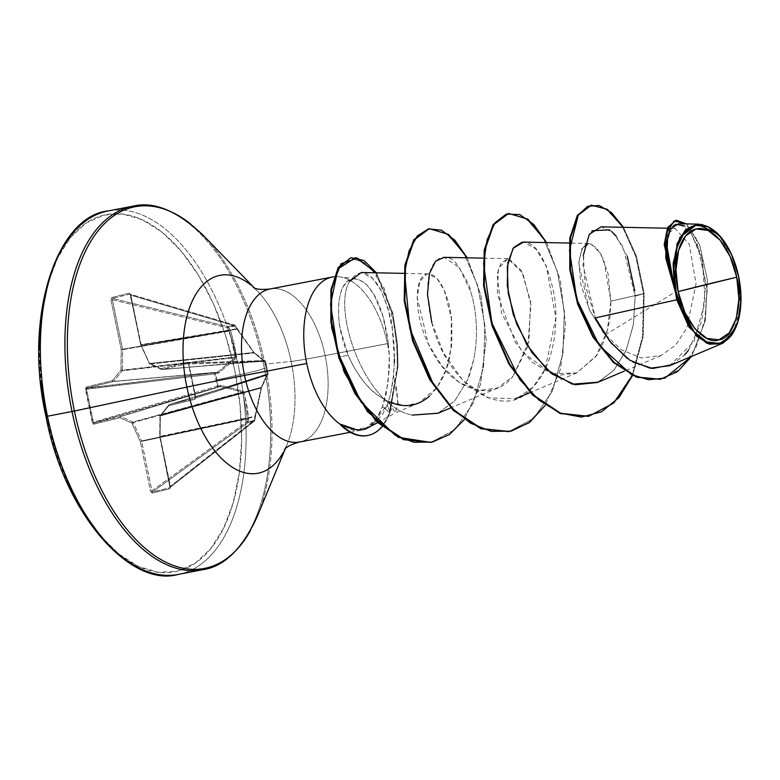 <?xml version="1.0" encoding="UTF-8"?>
<svg xmlns="http://www.w3.org/2000/svg" width="780" height="780" viewBox="0 0 780 780"><rect width="100%" height="100%" fill="white"/><g stroke="black" fill="none" stroke-linecap="round" stroke-linejoin="round"><path stroke-width="0.58" stroke-dasharray="3.9 2.92" d="M266.702 375.209L169.338 404.537A1.073 0.585 73.2 0 0 169.319 404.537A1.073 0.585 73.2 0 0 169.143 404.664L160.524 415.252L261.261 387.397L266.702 375.209A1.073 0.975 -160.6 0 0 267.248 374.156A1.073 0.975 19.4 0 1 266.702 375.209L169.143 404.664L266.662 375.141L195.507 398.093L169.338 404.537L266.662 375.141A1.073 1.043 -99.8 0 0 267.404 373.961L261.427 387.845L254.563 419.923A1.073 0.605 -128.3 0 1 254.494 420.966L169.874 487.715L152.431 492.005L247.933 422.584L254.475 420.976L169.874 487.715L170.41 486.31L254.563 419.923L254.816 416.783L160.153 436.79L170.41 486.31L254.865 420.264L248.274 421.882L248.625 417.885L244.003 392.125L243.165 391.131L221.218 385.466L218.059 386.139L215.475 373.669L214.656 373.864L217.22 386.266L93.366 422.156L86.531 389.142L214.666 373.893L214.695 372.772L87.233 387.943L113.412 381.508L217.201 372.304L86.609 388.372L86.531 389.142L214.666 373.893L217.22 386.266L93.366 422.156L93.746 422.819L217.688 387.241L218.059 386.139L217.23 386.295L217.688 387.241L220.155 386.578L120.656 416.5L94.478 422.935L217.688 387.241L217.22 386.266L221.218 385.466L243.165 391.131L244.003 392.125L246.811 405.005L248.625 417.885L247.923 422.584L248.274 421.882L254.865 420.264L254.494 420.966L261.797 386.548L267.248 374.156L268.076 373.834L266.897 367.585L265.493 361.374L264.644 361.598L254.124 352.589L235.268 325.63L228.676 327.249L230.597 330.808L234.107 343.648L236.701 356.869L236.34 358.166L218.614 372.918L215.475 373.669L216.947 379.87L256.523 370.919L266.897 367.585L256.523 370.919L216.947 379.87L218.059 386.139A1.073 0.653 75.1 0 1 217.688 387.241L220.623 386.539L242.482 392.008L132.834 422.058L120.88 416.53L220.623 386.539L120.88 416.53A1.073 0.556 73.3 0 0 120.656 416.5L220.623 386.539L242.482 392.008L246.958 414.609M247.397 418.197L248.625 418.723L141.658 441.344A1.073 0.487 77.9 0 0 141.531 440.953L133.243 422.555L242.892 392.506L247.397 418.197A1.073 0.507 -6.8 0 0 248.625 417.885A1.073 0.507 173.2 0 1 247.397 418.197L141.531 440.953L247.397 418.197L246.919 421.805L248.274 421.882L246.919 421.805L247.923 422.584A1.073 0.877 -102.1 0 0 248.274 421.882A1.073 0.877 74.1 0 1 247.933 422.584L246.919 421.805L151.915 490.854L141.658 441.344L247.27 418.636L246.919 421.805L151.915 490.854L152.431 492.005L247.923 422.584L254.475 420.976A1.073 0.605 51.7 0 0 254.494 420.966A1.073 0.926 -105.8 0 0 254.865 420.264A1.073 0.936 78.6 0 1 254.475 420.976A1.073 0.605 -128.3 0 1 254.475 420.976L254.748 420.586M736.144 326.693L740.698 303.079L738.689 276.715M239.002 369.115A185.084 98.534 -100.9 0 1 178.678 574.324A185.084 98.534 79.1 0 0 239.002 369.115A185.084 98.534 79.1 0 0 107.786 211.009A185.084 98.534 -100.9 0 1 239.002 369.115M46.449 416.315A181.867 96.817 79.1 0 0 177.43 571.223A181.867 96.817 79.1 0 0 234.673 370.032A181.867 96.817 79.1 0 0 103.691 215.134A181.867 96.817 79.1 0 0 46.449 416.315L55.448 450.606L67.723 482.693M263.572 364.397A185.084 98.534 -100.9 0 1 203.249 569.605A185.084 98.534 79.1 0 0 263.572 364.397A185.084 98.534 79.1 0 0 132.346 206.291A185.084 98.534 -100.9 0 1 263.572 364.397M391.657 410.309L388.674 401.515C379.06 396.991 371.368 391.092 365.576 383.838C357.747 374.195 351.946 364.65 348.192 355.192L340.168 328.399C338.861 323.212 338.374 315.149 338.705 304.229C339.739 295.425 341.221 289.624 343.161 286.806L347.149 281.599L352.004 278.986L355.797 278.782L363.119 281.902C365.381 282.848 369.067 287.235 374.176 295.064L382.99 316.563L388.343 343.463L325.143 355.582A77.932 41.486 79.1 0 1 299.744 441.977A77.932 41.486 79.1 0 0 325.143 355.582A77.932 1.814 168.3 0 1 291.145 361.462A100.757 53.635 -100.9 0 0 250.507 284.758A100.757 53.635 -100.9 0 1 291.145 361.462L264.976 364.153A184.148 98.036 -100.9 0 1 250.165 531.102A184.148 98.036 79.1 0 0 264.976 364.153L291.145 361.462A100.757 53.635 -100.9 0 1 283.043 452.81A100.757 53.635 -100.9 0 0 291.145 361.462A77.932 1.814 -11.7 0 0 325.143 355.582A77.932 41.486 79.1 0 0 269.899 289.01A77.932 41.486 79.1 0 1 325.143 355.582L387.397 343.629A77.932 41.486 79.1 0 0 340.051 276.871A77.932 41.486 79.1 0 0 333.938 276.773M332.144 277.066A77.932 41.486 -100.9 0 1 387.397 343.629L388.343 343.463C382.415 296.088 364.972 276.656 351.604 279.094C336.775 282.331 333.177 321.097 348.192 355.192L338.588 357.113L348.192 355.192C358.264 378.358 371.758 393.802 388.674 401.515L395.304 412.961L398.053 402.061L393.481 375.375L396.737 389.269L397.956 405.551M370.354 426.611L387.241 404.849C390.331 396.572 392.408 386.744 393.481 375.375C395.031 360.194 394.651 344.76 392.33 329.082L387.894 307.924L381.157 290.628L372.713 278.47L361.325 272.483M387.397 343.629A77.932 41.486 -100.9 0 1 389.386 355.856L388.06 383.087L382.473 406.429C378.476 417.534 372.46 425.081 364.406 429.058L360.126 430.394L340.47 424.788L354.091 430.619L366.971 427.742L377.676 416.471L382.473 406.429C386.266 395.323 385.232 397.01 386.315 393.101L389.259 369.895L389.386 355.856A77.932 41.486 79.1 0 0 387.397 343.629M605.134 334.942L675.451 291.856L665.311 247.474L668.294 233.327L675.002 228.394L689.257 244.208L696.043 283.813L686.79 328.117L675.655 345.082L661.06 355.573L641.53 358.01L621.465 349.889L603.369 332.767L589.397 309.835L578.672 263.533L581.812 248.674L588.89 243.477L596.563 247.806L603.837 260.003L610.847 301.177C610.886 322.013 606.167 340.099 596.671 355.436L576.908 372.82L559.016 375.297L551.665 373.678L576.576 372.967L595.949 356.509L607.376 330.262L610.847 301.177L643.519 293.67L635.798 256.493L622.703 227.263L606.83 209.547L591.055 205.218M527.787 346.369L513.055 376.321L528.899 341.728L530.575 301.655L521.606 270.845L508.706 258.726L501.325 262.353L497.094 274.228L501.511 312.819L522.171 351.965L551.626 373.669L532.204 362.339L515.512 342.82L497.318 294.226L498.449 268.281L507.956 258.677L522.785 273.175L530.917 304.912L527.787 346.34M429.39 396.269C451.454 373.854 450.177 347.412 451.025 348.377C451.776 348.212 452.01 339.427 451.727 322.033C451.21 304.327 440.729 271.323 426.543 274.17C414.014 276.422 412.669 316.992 431.857 350.863C451.454 389.074 491.244 404.264 513.055 376.321L497.543 388.05L478.803 390.409L459.517 382.639L442.016 366.181L428.327 343.912L417.163 297.59L419.815 281.482L426.543 274.17L428.581 273.907L437.248 278.85L444.366 290.472L451.425 318.893L451.025 348.377L446.248 369.252L437.024 387.66L418.909 402.968L404.947 405.619L388.674 401.515M349.596 281.444C331.88 309.816 364.504 406.37 412.308 415.087C364.338 406.224 331.939 309.621 349.596 281.444C359.492 267.404 370.003 270.465 381.157 290.628C388.83 310.108 392.564 322.93 392.33 329.082L394.417 359.229M437.911 413.283L454.789 400.793L467.425 380.182L473.889 358.917L475.702 347.383L476.463 335.702C476.716 319.566 474.796 304.844 470.701 291.525L459.303 267.56L444.103 257.322M431.788 322.53L443.488 352.892L462.803 380.377L488.036 397.849L515.336 398.755M518.076 397.712L533.091 387.085L545.152 369.154L555.857 317.84L546.224 265.785L535.665 248.752L523.458 242.093M597.46 382.483L613.967 370.217L626.311 349.937L633.477 324.168L635.134 296.137L623.064 246.821L612.378 232.099L601.087 226.834M583.284 255.469L585.156 285.226L595.384 317.899L583.001 265.171L585.185 244.15L592.069 230.763M669.679 365.693L693.859 341.757L705.071 301.938L702.536 260.471L690.368 231.504L678.649 223.733M697.398 224.201L701.308 224.357M710.014 227.575L716.206 232.264M718.039 234.049L730.382 252.466L738.436 276.744L740.405 307.544L733.492 332.28M731.114 335.936L723.694 342.693M605.124 334.922L589.739 310.577L580.768 284.173L578.779 261.3L582.952 246.821L591.211 243.935L600.658 253.49L608.117 273.858L610.847 301.177L644.183 293.543L636.5 256.483L623.474 227.302L636.5 256.483L644.183 293.543L635.134 296.137L634.774 290.891M675.607 220.35L685.649 223.85L695.799 237.734L707.245 289.244L704.847 319.878L695.828 347.841L680.492 368.813L660.173 379.304L680.413 368.881L695.711 348.075L704.769 320.278L707.255 289.79L696.053 238.241L685.971 224.133L675.948 220.291M590.723 205.276L606.557 209.362L622.538 226.999L635.739 256.298L643.519 293.67L642.574 336.394L632.297 374.712L613.529 402.782L588.403 416.344L613.529 402.782L632.297 374.712L642.574 336.394L643.519 293.67L644.183 293.543L643.149 336.843L632.551 375.531L643.149 336.843L644.183 293.543L635.134 296.137L633.35 324.938L626.018 350.649L613.87 370.334L598.221 382.161M691.548 356.44L705.334 320.648L707.401 279.903L699.66 244.822L686.507 223.899L699.66 244.822L707.401 279.903L705.334 320.648L691.548 356.44M627.305 358.488L632.375 361.793M671.716 364.757L684.703 354.812M688.408 350.356L701.756 321.136L705.617 286.231L700.85 253.91L690.378 231.504M690.368 231.494L684.479 225.771M675.617 224.269L674.154 225.02M669.357 231.046L667.768 235.472M627.334 256.552L616.337 236.311M611.696 231.514L609.482 229.817M388.343 343.463L389.386 355.856L388.343 343.463M264.976 364.153A184.148 98.036 79.1 0 0 190.691 223.967A184.148 98.036 -100.9 0 1 264.976 364.153M100.084 535.441L118.93 554.073L138.606 566.524L158.359 572.315L177.43 571.223L195.078 563.287L210.639 548.808L223.499 528.352L233.181 502.71L239.294 472.846L241.615 439.93L240.055 405.21L234.673 370.032L225.664 335.741L213.398 303.664L198.325 275.018L181.028 250.916L162.181 232.284L142.506 219.833L122.752 214.042L103.691 215.134L86.034 223.07L70.483 237.539L57.613 257.995L47.941 283.647M39.497 346.427L41.067 381.137M236.945 329.16L141.082 344.702A1.073 0.643 80.6 0 0 141.209 345.091L149.497 363.49L253.724 352.502L236.945 329.16L141.209 345.091L236.945 329.16L234.624 325.114L228.082 326.723L227.468 327.883L229.339 331.032L235.355 357.61L122.216 370.793L113.607 381.381A1.073 0.546 -95.1 0 1 113.412 381.508A1.073 0.546 84.9 0 0 113.607 381.381L122.216 370.793L235.355 357.61L217.649 372.148L113.607 381.381L217.201 372.304L113.412 381.508L87.233 387.943L86.531 389.142L93.366 422.156L94.478 422.935L120.656 416.5A1.073 0.556 -106.7 0 1 120.88 416.53L132.834 422.058A1.073 0.507 -105.3 0 1 133.243 422.555A1.073 0.507 74.7 0 0 132.834 422.058L242.482 392.008L244.003 392.125L133.243 422.555L141.531 440.953L140.293 441.636L132.005 423.228L120.061 417.7L93.883 424.144L92.937 423.755L85.508 387.855L86.21 387.055L112.379 380.62L120.988 370.032L121.222 349.537L110.965 300.027L111.589 297.56L129.041 293.27L129.938 293.719L140.819 344.721L149.107 363.119L161.06 368.648L187.229 362.212L188.175 362.602L195.653 396.971L194.912 399.302L168.733 405.736L160.124 416.315L159.9 436.81L170.157 487.968L169.533 488.787L152.081 493.077L150.55 491.147L140.293 441.636L132.005 423.228L120.061 417.7L93.883 424.144L92.303 422.389L85.468 389.376L86.21 387.055L112.379 380.62L120.988 370.032L121.222 349.537L110.965 300.027L111.589 297.56L129.041 293.27L130.826 295.181L141.082 344.702L236.593 328.809L235.111 326.001L130.826 295.181L129.792 294.138L234.624 325.114L228.082 326.723L112.34 298.428L129.792 294.138L234.624 325.114A1.073 0.585 -73.5 0 1 234.799 325.123A1.073 0.585 -73.5 0 1 235.111 326.001L130.826 295.181L129.792 294.138A1.073 0.907 76.2 0 1 129.041 293.27A1.073 0.907 -103.8 0 0 129.792 294.138L112.34 298.428L112.33 299.735L227.468 327.883L229.047 330.661L122.587 349.245L112.33 299.735L227.468 327.883L228.082 326.723L112.34 298.428A1.073 0.907 76.2 0 1 111.589 297.56A1.073 0.907 -103.8 0 0 112.34 298.428L112.33 299.735L110.965 300.027L112.33 299.735L122.587 349.245L229.047 330.661L232.879 343.805L235.541 356.967L122.401 370.159L122.626 349.654L229.339 331.032L122.626 349.654A1.073 0.487 80.1 0 0 122.587 349.245L121.222 349.537L122.587 349.245A1.073 0.487 -99.9 0 1 122.626 349.654L121.222 349.537L122.626 349.654L122.401 370.159L235.541 356.967L220.262 370.13M375.628 272.785L392.096 313.092L396.737 343.921L397.342 366.132L389.376 412.561L382.473 406.429L389.376 412.561L397.088 372.206L397.254 352.774L394.427 325.036L384.062 287.966L368.14 264.235L350.698 257.849M508.336 213.505L526.305 218.605L543.797 238.992L557.427 271.723L564.389 311.99L562.887 353.866L552.396 391.16L533.764 418.382L509.048 431.574L533.822 418.334L552.474 390.994L562.936 353.564L564.359 311.581L557.3 271.264L543.562 238.592L525.993 218.39L508.004 213.564M428.961 228.725L446.755 233.707L464.119 253.695L477.75 285.87L484.906 325.601L483.551 367.019L473.041 403.465L454.769 429.76L430.892 442.387L454.818 429.702L473.109 403.309L483.6 366.727L484.877 325.192L477.613 285.412L463.885 253.305L446.443 233.493L428.63 228.793M546.556 242.58L560.255 279.913L565.539 324.656L560.537 369.067L545.171 405.444L560.537 369.067L565.539 324.656L560.255 279.913L546.556 242.58M467.191 257.81L480.948 295.386L486.184 340.421L480.441 384.589L464.295 419.611L480.441 384.589L486.184 340.421L480.948 295.386L467.191 257.81M394.348 362.544L393.481 375.375L391.043 391.609C389.971 395.499 391.004 393.851 387.241 404.849L390.039 412.435L398.005 366.073L397.4 343.882L392.788 313.092L376.389 272.795L392.788 313.092L397.4 343.882L398.005 366.073L390.039 412.435L389.376 412.561A74.276 39.546 -100.9 0 1 367.575 435.503M522.132 242.151L523.887 242.112C522.122 243.799 541.495 234.195 554.209 294.723C558.899 322.043 555.019 368.862 528.791 391.121C502.993 418.811 447.057 386.919 431.398 321.019C417.202 253.237 447.779 248.908 457.285 265.064C466.313 279.123 470.779 287.947 470.701 291.525C474.796 304.844 476.716 319.566 476.463 335.702L475.702 347.383L473.889 358.917C470.886 371.114 468.721 378.202 467.425 380.182L454.886 400.676L438.126 413.195M367.253 435.562A74.276 39.546 79.1 0 0 389.376 412.561M390.039 412.435A74.276 39.546 -100.9 0 1 382.083 426.601A74.276 39.546 79.1 0 0 390.039 412.435L387.241 404.849L382.395 414.775L370.802 426.358L356.382 429.673M738.436 276.744L731.835 255.645L718.009 234.019M267.891 373.805L267.335 375.024A1.073 1.043 -99.8 0 0 268.076 373.834L267.404 373.961A1.073 1.043 80.2 0 1 266.662 375.141L267.842 374.585L267.891 373.805A1.073 0.877 -107.8 0 1 267.335 375.024L195.507 398.093L195.692 397L267.891 373.805L265.337 361.433L264.342 360.565A1.073 0.868 -91.9 0 1 265.337 361.433L188.848 363.987L195.692 397L267.891 373.805L265.337 361.433L188.848 363.987L188.263 363.1L264.342 360.565L161.86 369.505A1.073 0.585 85.1 0 0 162.035 369.544A1.073 0.585 85.1 0 0 162.084 369.535L263.698 360.867L162.084 369.535L188.263 363.1L263.698 360.867L253.724 352.502L149.497 363.49A1.073 0.624 84 0 0 149.916 363.987L254.134 352.989L149.916 363.987L161.86 369.505L263.718 360.818L254.134 352.989L239.421 332.358M254.563 419.923L255.265 416.257L160.114 436.381A1.073 0.643 78.1 0 0 160.153 436.79L254.816 416.783L261.261 387.397A1.073 0.907 -148.7 0 0 261.797 386.548A1.073 0.907 31.3 0 1 261.261 387.397L160.524 415.252A1.073 0.634 74.5 0 0 160.349 415.886L261.076 388.031L160.349 415.886L160.114 436.381L255.002 416.325L261.076 388.031L266.116 376.837M130.289 294.372L140.663 344.77L130.826 295.181L140.663 344.77L149.497 363.49L141.209 345.091M188.575 363.305L162.084 369.535L149.107 363.119L149.555 363.919A1.073 0.848 114.8 0 1 149.107 363.119L149.916 363.987A1.073 0.848 114.8 0 1 149.546 363.919L161.499 369.447A1.073 0.848 -65.2 0 0 161.86 369.505L161.06 368.648A1.073 0.848 -65.2 0 0 161.489 369.447L264.371 361.081A1.073 0.985 134 0 1 264.644 361.598L265.493 361.374L268.096 373.815L267.365 375.014L267.842 374.585M141.082 344.702L149.107 363.119L161.06 368.648L187.229 362.212L188.809 363.958L195.653 396.971L194.912 399.302A1.073 0.907 76.2 0 1 195.507 398.093L195.702 397.751M168.733 405.736L169.143 404.664A1.073 0.829 -140.9 0 0 168.733 405.736L169.338 404.537L168.733 405.736A1.073 0.907 76.2 0 1 169.338 404.537L195.507 398.093A1.073 0.907 -103.8 0 0 194.912 399.302L168.733 405.736L160.124 416.315L159.9 436.81L170.147 486.33L169.533 488.787A1.073 0.907 76.2 0 1 169.874 487.715L170.235 487.266M122.216 370.793A1.073 0.507 83.4 0 0 122.401 370.159L120.988 370.032L122.401 370.159A1.073 0.507 -96.6 0 1 122.216 370.793A1.073 0.829 39.1 0 1 120.988 370.032A1.073 0.829 -140.9 0 0 122.216 370.793M265.337 361.433L265.493 361.374A1.073 1.043 -115.6 0 0 264.342 360.565L265.493 361.374M264.976 360.75L264.342 360.565M263.698 360.867A1.073 1.043 64.4 0 1 264.859 361.676A1.073 1.043 -115.6 0 0 263.698 360.867L263.718 360.818A1.073 0.985 134 0 1 264.371 361.081A1.073 0.985 -46 0 0 263.718 360.818L263.698 360.867M254.475 420.976A1.073 0.936 -101.4 0 0 254.865 420.264M254.972 353.584L264.644 361.598A1.073 0.985 -46 0 0 264.371 361.081C256.152 353.506 258.346 355.865 254.621 353.116A1.073 0.926 122.2 0 1 254.972 353.584A1.073 0.926 -57.8 0 0 254.134 352.989A1.073 0.926 122.2 0 1 254.621 353.116L254.972 353.584M237.237 329.18L254.124 352.589L237.237 329.18M235.014 325.328L236.749 328.439L234.79 325.123L129.948 294.138M243.165 391.131A1.073 0.751 107.8 0 1 242.482 392.008A1.073 0.751 -72.2 0 0 243.165 391.131M217.649 372.148L217.201 372.304A1.073 0.663 79.4 0 1 217.981 373.201A1.073 0.663 -100.6 0 0 217.201 372.304L214.695 372.772A1.073 0.663 79.4 0 1 215.475 373.669A1.073 0.663 -100.6 0 0 214.695 372.772L214.656 373.864L218.614 372.918A1.073 0.624 -127.5 0 0 217.649 372.148A1.073 0.624 52.5 0 1 218.614 372.918L236.34 358.166A1.073 0.731 -133.4 0 0 235.355 357.61A1.073 0.731 46.6 0 1 236.34 358.166L236.701 356.869L235.541 356.967L236.701 356.869L230.597 330.808L229.339 331.032L230.597 330.808L230.256 330.037L229.047 330.661L230.256 330.037L228.676 327.249L227.468 327.883L228.676 327.249L228.082 326.723A1.073 0.877 78.7 0 1 228.676 327.249L235.111 326.001M221.218 385.466A1.073 0.643 102.4 0 1 220.623 386.539A1.073 0.643 -77.6 0 0 221.218 385.466M235.268 325.63A1.073 0.936 -106.8 0 0 234.624 325.114M220.525 385.486A1.073 0.653 75.1 0 1 220.155 386.578A1.073 0.653 -104.9 0 0 220.525 385.486M218.059 386.139L217.22 386.266L218.059 386.139M149.497 363.49L149.916 363.987M162.084 369.535L161.06 368.648L162.084 369.535A1.073 0.907 76.2 0 1 161.06 368.648M113.607 381.381A1.073 0.829 39.1 0 1 112.379 380.62A1.073 0.829 -140.9 0 0 113.607 381.381M187.229 362.212A1.073 0.907 -103.8 0 0 188.263 363.1A1.073 0.907 76.2 0 1 187.229 362.212M113.412 381.508A1.073 0.907 76.2 0 1 112.379 380.62A1.073 0.907 -103.8 0 0 113.412 381.508M195.507 398.093L188.263 363.1L264.44 360.555L265.522 361.374L268.096 373.815M87.233 387.943A1.073 0.907 76.2 0 1 86.21 387.055A1.073 0.907 -103.8 0 0 87.233 387.943M86.531 389.142L85.468 389.376L86.531 389.142M93.366 422.156L92.303 422.389L93.366 422.156M94.478 422.935A1.073 0.907 -103.8 0 0 93.883 424.144A1.073 0.907 76.2 0 1 94.478 422.935M160.524 415.252L160.124 416.315A1.073 0.829 39.1 0 1 160.524 415.252L169.338 404.537M120.656 416.5A1.073 0.907 -103.8 0 0 120.061 417.7A1.073 0.907 76.2 0 1 120.656 416.5M120.88 416.53A1.073 0.848 -65.2 0 0 120.061 417.7A1.073 0.848 114.8 0 1 120.88 416.53M132.834 422.058A1.073 0.848 -65.2 0 0 132.005 423.228A1.073 0.848 114.8 0 1 132.834 422.058M160.114 436.381L160.349 415.886M133.243 422.555L132.005 423.228L133.243 422.555M169.991 487.666L159.715 436.634L159.949 416.13L168.802 404.888L267.218 374.663C263.952 383.048 265.863 379.177 261.69 387.046L254.592 420.917L169.874 487.715A1.073 0.907 -103.8 0 0 169.533 488.787L152.081 493.077A1.073 0.907 76.2 0 1 152.431 492.005L169.874 487.715L170.41 486.31L160.153 436.79M140.293 441.636L141.531 440.953A1.073 0.487 -102.1 0 1 141.658 441.344L140.293 441.636L141.658 441.344L151.915 490.854L150.55 491.147L140.293 441.636M150.55 491.147L151.915 490.854L152.431 492.005A1.073 0.907 -103.8 0 0 152.081 493.077L150.55 491.147M284.407 449.719L286.904 444.863L285.265 448.802M253.256 287.41L257.38 290.998L254.407 287.937M377.637 422.633L395.47 412.873M355.797 278.782L339.456 276.793M350.249 432.296L360.126 430.394M675.002 228.394L667.358 228.228M661.06 355.573L624.429 371.065M588.89 243.477L569.234 243.067M576.908 372.82L530.137 392.613M507.956 258.677L483.249 258.151M497.543 388.05L450.772 407.843M428.581 273.907L403.884 273.38M418.909 402.968L395.304 412.961M718.458 234.478L717.951 233.961M267.374 375.014L195.409 398.151L188.302 363.09"/><path stroke-width="1.17" d="M678.151 291.603L736.749 277.192C743.847 305.068 733.561 338.92 718.926 339.827C705.354 345.852 682.724 320.093 678.151 291.603A56.618 30.147 -100.9 0 1 695.965 228.969A56.618 30.147 -100.9 0 1 736.749 277.192A428.62 9.965 -11.7 0 0 704.32 285.002A428.62 9.965 -11.7 0 0 678.151 291.603L684.772 312.263L694.843 328.692L706.836 338.364L718.926 339.827L729.261 332.855L736.281 318.503L738.904 298.954L736.749 277.192L730.119 256.532L720.047 240.113L708.055 230.431L695.965 228.969L685.63 235.95L678.61 250.302L675.987 269.841L678.151 291.603M723.694 342.693L721.802 343.629L709.303 344.185L696.423 336.112L676.738 299.812L595.384 317.899L676.738 299.812L675.5 292.237L676.201 292.081A60.382 32.146 -100.9 0 1 681.827 236.038A60.382 32.146 -100.9 0 1 714.334 230.743A60.382 32.146 -100.9 0 1 738.689 276.715A60.382 32.146 -100.9 0 1 736.261 326.41A60.382 32.146 -100.9 0 1 704.691 340.86A60.382 32.146 -100.9 0 1 676.201 292.081L675.5 292.237L676.738 299.812L689.033 327.19L706.739 343.258L722.982 343.073L735.832 327.473M202.839 569.683A185.084 98.534 -100.9 0 1 72.023 411.499L47.453 416.218A185.084 98.534 79.1 0 0 178.678 574.324A185.084 98.534 -100.9 0 1 47.453 416.218L46.468 416.393M333.938 276.773A77.932 41.486 79.1 0 0 306.745 363.47L244.491 375.414A77.932 41.486 79.1 0 1 269.899 289.01A77.932 41.486 79.1 0 0 244.491 375.414A77.932 1.814 -11.7 0 0 186.868 387.104A100.757 53.635 -100.9 0 0 230.851 466.274A100.757 53.635 -100.9 0 0 283.043 452.81A100.757 53.635 -100.9 0 1 230.851 466.274A100.757 53.635 -100.9 0 1 186.868 387.104L74.402 411.021A184.148 98.036 79.1 0 0 154.781 555.701A184.148 98.036 79.1 0 0 250.165 531.102A184.148 98.036 -100.9 0 1 154.781 555.701A184.148 98.036 -100.9 0 1 74.402 411.021L72.023 411.499A185.084 98.534 79.1 0 0 203.249 569.605M285.265 448.802L257.215 516.575C242.19 549.042 224.016 566.758 202.673 569.722L178.113 574.431C130.162 588.12 63.98 513.416 45.971 416.462L47.453 416.218A185.084 98.534 -100.9 0 1 107.786 211.009A185.084 98.534 79.1 0 0 47.453 416.218L72.023 411.499A185.084 98.534 -100.9 0 1 132.346 206.291A185.084 98.534 79.1 0 0 72.023 411.499L74.402 411.021A184.148 98.036 -100.9 0 1 91.553 240.123A184.148 98.036 -100.9 0 1 190.691 223.967A184.148 98.036 79.1 0 0 91.553 240.123A184.148 98.036 79.1 0 0 74.402 411.021L186.868 387.104A100.757 53.635 -100.9 0 1 196.258 293.602A100.757 53.635 -100.9 0 1 250.507 284.758A100.757 53.635 -100.9 0 0 196.258 293.602A100.757 53.635 -100.9 0 0 186.868 387.104A77.932 1.814 168.3 0 1 244.491 375.414A77.932 41.486 79.1 0 0 299.744 441.977A77.932 41.486 79.1 0 1 244.491 375.414L306.745 363.47A77.932 41.486 79.1 0 0 340.802 424.729L340.802 424.33C353.145 430.336 362.183 431.486 367.916 427.781L377.637 422.633M367.575 435.503A74.276 39.546 -100.9 0 1 340.47 424.788L340.802 424.729A77.932 41.486 -100.9 0 1 306.745 363.47A77.932 41.486 -100.9 0 1 332.144 277.066M403.884 273.38L361.325 272.483L349.596 281.444M438.126 413.195L412.308 415.087L437.911 413.283L450.772 407.843M483.249 258.151L444.103 257.322L435.601 261.183L429.439 273.575L427.479 294.167L431.788 322.53M515.336 398.755L530.137 392.613M569.234 243.067L523.458 242.093L513.016 248.41L507.292 266.614L508.228 293.368L516.565 323.807L531.794 352.433L552.191 374.078L575.104 384.774L597.46 382.483L624.429 371.065M667.358 228.228L601.087 226.834L589.319 234.253L583.284 255.469M627.305 358.488L609.716 341.231L595.384 317.899L610.789 342.586L629.762 360.175L650.159 368.228L669.679 365.693L721.802 343.629M698.997 224.162L678.649 223.733L670.576 228.793L666.432 243.204L674.427 287.781L676.962 243.847L685.523 229.768L697.398 224.201M701.308 224.357L710.014 227.575M716.206 232.264L718.039 234.049M733.492 332.28L731.114 335.936M591.055 205.218L577.512 215.182L569.849 237.91L569.741 269.315L577.658 304.161L592.839 336.892L613.441 362.505L636.85 377.276L660.173 379.304L636.607 377.188L613.304 362.388L592.819 336.853L577.697 304.268L569.77 269.578L569.8 238.251L577.327 215.475L591.386 205.15L577.99 215.348L570.453 238.124L570.433 269.451L578.36 304.142L593.483 336.726L613.967 362.261L637.27 377.062L660.504 379.236L677.606 371.582L691.548 356.44L664.823 378.154L648.453 379.714L631.351 374.517L599.264 345.452L576.771 299.247L569.478 250.302L578.35 214.793L587.701 206.32L599.137 205.471L611.481 212.56L623.474 227.302L607.367 209.332L591.386 205.15M675.948 220.291L667.709 227.468L664.248 244.306L675.451 291.856L664.238 244.657L667.563 227.78L676.27 220.223L668.509 227.077L664.969 242.648L675.343 291.661L665.769 258.219L666.13 233.893L674.057 220.974L686.507 223.899L676.27 220.223M632.375 361.793L652.577 368.482L671.716 364.757M684.703 354.812L688.408 350.356M684.479 225.771L675.617 224.269M674.154 225.02L669.357 231.046M667.768 235.472L666.793 258.863L674.427 287.781L673.101 263.513L679.848 237.364L697.32 224.211L718.009 234.019M634.774 290.891L627.334 256.552M616.337 236.311L611.696 231.514M609.482 229.817L592.069 230.763M47.941 283.647L41.828 313.502L39.497 346.427M41.067 381.137L46.449 416.315M67.723 482.693L82.797 511.339L100.084 535.441M388.674 401.515C403.709 408.369 417.281 406.614 429.39 396.269M508.667 213.437L528.001 219.239L546.556 242.58L533.676 224.347L519.763 214.559L506.386 214.032L495.046 222.729L487.09 239.83L483.551 263.757L491.858 322.969L519.694 379.402L538.96 400.091L560.059 413.049L581.451 417.085L601.594 411.781L619.027 397.527L632.551 375.531L613.743 403.075L588.734 416.286L560.8 413.341L533.286 394.973L509.633 364.114L492.677 325.611L484.253 285.48L484.887 249.961L493.72 224.611L508.667 213.437L493.058 224.737L484.224 250.088L483.59 285.607L492.014 325.738L508.969 364.24L532.623 395.099L560.137 413.468L588.403 416.344L560.371 413.556L532.74 395.206L508.979 364.25L491.975 325.591L483.561 285.314L484.282 249.727L493.252 224.445L508.336 213.505M429.293 228.667L448.636 234.468L467.191 257.81L454.847 240.143L441.499 230.227L428.522 228.832L417.271 235.999L408.973 251.092L404.586 272.825L409.793 328.487L433.553 384.764L450.938 407.199L470.584 423.209L491.195 431.408L511.368 431.087L529.757 422.204L545.171 405.444L528.889 422.857L509.379 431.515L481.445 428.571L453.931 410.212L430.277 379.353L413.322 340.86L404.888 300.719L405.522 265.2L414.356 239.84L429.293 228.667L413.692 239.967L404.859 265.327L404.235 300.846L412.659 340.987L429.614 379.48L453.268 410.339L480.782 428.698L508.726 431.642L481.016 428.795L453.385 410.446L429.624 379.499L412.61 340.84L404.206 300.553L404.918 264.966L413.887 239.684L428.961 228.725M351.351 257.722L363.928 260.462L376.389 272.795L355.7 257.546L337.954 268.964L330.554 304.249L338.13 353.398L360.994 401.944L394.953 435.094L413.78 442.27L432.354 442.094L449.543 434.401L464.295 419.611L449.036 434.752L431.223 442.319L404.313 439.559L378.046 422.273L355.641 393.549L339.631 358.127L331.51 321.662L331.578 289.819L338.871 267.413L350.698 257.849L338.208 267.54L330.915 289.945L330.847 321.789L338.969 358.254L354.978 393.676L377.393 422.399L403.65 439.686L430.892 442.387L398.258 437.327L367.546 411.733L344.136 372.04L331.617 327.639L331.11 288.649L341.035 263.718L357.601 258.141L375.628 272.785M598.221 382.161L572.344 384.179L547.238 370.042L526.792 344.731L513.269 314.584L507.244 285.616L507.897 262.411L513.542 247.65L522.132 242.151M394.417 359.229L394.348 362.544M356.382 429.673L340.802 424.33L340.47 424.788A74.276 39.546 79.1 0 0 367.253 435.562L367.906 435.435A74.276 39.546 -100.9 0 1 340.802 424.33A74.276 39.546 79.1 0 0 382.083 426.601A74.276 39.546 -100.9 0 1 367.926 435.435M676.201 292.081L673.891 268.876L676.699 248.03L684.177 232.723L695.204 225.284L708.094 226.843L720.886 237.169L731.63 254.68L738.689 276.715L741 299.92L738.202 320.765L730.714 336.073L719.687 343.512L706.797 341.952L694.005 331.636L683.26 314.125L676.201 292.081M332.377 277.017L270.133 288.961C262.031 289.838 256.532 289.38 253.636 287.606L253.256 287.41M284.407 449.719L284.69 449.397C286.718 446.667 291.652 444.21 299.51 442.026L350.249 432.296M659.841 379.363L660.504 379.236M254.407 287.937L203.249 235.365C177.284 210.766 153.845 201.035 132.922 206.183L108.352 210.893C56.784 215.826 23.059 316.856 45.971 416.462M588.734 416.286L588.071 416.413M509.379 431.515L508.726 431.642M431.223 442.319L430.57 442.445M718.458 234.478L717.951 233.961"/></g></svg>
